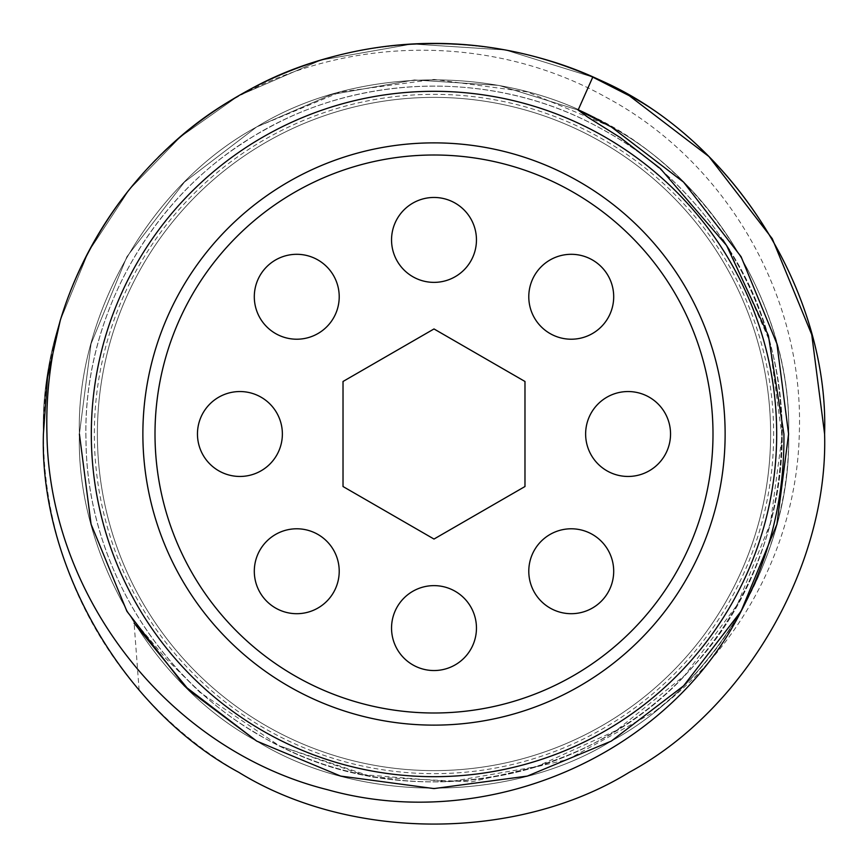 <?xml version="1.0" encoding="UTF-8"?>
<svg xmlns="http://www.w3.org/2000/svg" width="868" height="868" viewBox="0 0 868 868"><rect width="100%" height="100%" fill="white"/><g stroke="black" fill="none" stroke-linecap="round" stroke-linejoin="round"><path stroke-width="0.65" stroke-dasharray="4.34 3.25" d="M99.57 493.36A339.648 339.648 0 0 1 374.64 99.57A339.648 339.648 0 0 1 768.43 374.64A339.648 339.648 0 0 1 493.36 768.43A339.648 339.648 0 0 1 99.57 493.36M159.289 482.76A278.997 278.997 0 0 1 385.24 159.289A278.997 278.997 0 0 1 708.711 385.24A278.997 278.997 0 0 1 482.76 708.711A278.997 278.997 0 0 1 159.289 482.76M712.997 434A278.997 278.997 0 0 0 434 155.003A278.997 278.997 0 0 0 155.003 434A278.997 278.997 0 0 1 434 155.003A278.997 278.997 0 0 1 712.997 434A278.997 278.997 0 0 1 434 712.997A278.997 278.997 0 0 1 155.003 434A278.997 278.997 0 0 1 434 155.003A278.997 278.997 0 0 1 712.997 434A278.997 278.997 0 0 1 434 712.997A278.997 278.997 0 0 1 155.003 434A278.997 278.997 0 0 0 434 712.997A278.997 278.997 0 0 0 712.997 434A278.997 278.997 0 0 1 434 712.997A278.997 278.997 0 0 1 155.003 434A278.997 278.997 0 0 0 434 712.997A278.997 278.997 0 0 0 712.997 434M91.314 434A342.686 342.686 0 0 0 434 776.686A342.686 342.686 0 0 0 776.686 434A342.686 342.686 0 0 1 434 776.686A342.686 342.686 0 0 1 91.314 434A342.686 342.686 0 0 0 434 776.686A342.686 342.686 0 0 0 776.686 434A342.686 342.686 0 0 1 434 776.686A342.686 342.686 0 0 1 91.314 434A342.686 342.686 0 0 1 434 91.314A342.686 342.686 0 0 1 776.686 434A342.686 342.686 0 0 1 434 776.686A342.686 342.686 0 0 1 91.314 434A342.686 342.686 0 0 1 434 91.314A342.686 342.686 0 0 1 776.686 434A342.686 342.686 0 0 0 434 91.314A342.686 342.686 0 0 0 91.314 434A342.686 342.686 0 0 1 434 91.314A342.686 342.686 0 0 1 776.686 434A342.686 342.686 0 0 0 434 91.314A342.686 342.686 0 0 0 91.314 434A342.686 342.686 0 0 1 434 91.314A342.686 342.686 0 0 1 776.686 434A342.686 342.686 0 0 0 434 91.314A342.686 342.686 0 0 0 91.314 434M254.302 571.242A42.456 42.456 0 0 1 296.758 528.786A42.456 42.456 0 0 1 339.214 571.242A42.456 42.456 0 0 1 296.758 613.698A42.456 42.456 0 0 1 254.302 571.242M391.544 628.085A42.456 42.456 0 0 1 434 585.629A42.456 42.456 0 0 1 476.456 628.085A42.456 42.456 0 0 1 434 670.541A42.456 42.456 0 0 1 391.544 628.085M528.786 571.242A42.456 42.456 0 0 1 571.242 528.786A42.456 42.456 0 0 1 613.698 571.242A42.456 42.456 0 0 1 571.242 613.698A42.456 42.456 0 0 1 528.786 571.242M585.629 434A42.456 42.456 0 0 1 628.085 391.544A42.456 42.456 0 0 1 670.541 434A42.456 42.456 0 0 1 628.085 476.456A42.456 42.456 0 0 1 585.629 434M528.786 296.758A42.456 42.456 0 0 1 571.242 254.302A42.456 42.456 0 0 1 613.698 296.758A42.456 42.456 0 0 1 571.242 339.214A42.456 42.456 0 0 1 528.786 296.758M391.544 239.915A42.456 42.456 0 0 1 434 197.459A42.456 42.456 0 0 1 476.456 239.915A42.456 42.456 0 0 1 434 282.371A42.456 42.456 0 0 1 391.544 239.915M254.302 296.758A42.456 42.456 0 0 1 296.758 254.302A42.456 42.456 0 0 1 339.214 296.758A42.456 42.456 0 0 1 296.758 339.214A42.456 42.456 0 0 1 254.302 296.758M197.459 434A42.456 42.456 0 0 1 239.915 391.544A42.456 42.456 0 0 1 282.371 434A42.456 42.456 0 0 1 239.915 476.456A42.456 42.456 0 0 1 197.459 434M97.379 434A336.621 336.621 0 0 0 434 770.621A336.621 336.621 0 0 0 770.621 434A336.621 336.621 0 0 0 434 97.379A336.621 336.621 0 0 0 97.379 434A336.621 336.621 0 0 1 434 97.379A336.621 336.621 0 0 1 770.621 434A336.621 336.621 0 0 1 434 770.621A336.621 336.621 0 0 1 97.379 434M43.4 434A390.6 390.6 0 0 1 217.163 109.108C111.625 175.976 40.351 311.406 43.4 434C39.548 565.48 122.909 709.861 238.7 772.27C350.639 841.342 517.361 841.342 629.3 772.27C745.091 709.861 828.452 565.48 824.6 434C828.452 565.48 745.091 709.861 629.3 772.27C517.361 841.342 350.639 841.342 238.7 772.27C201.962 751.243 168.772 723.869 139.13 690.158A390.6 390.6 0 0 1 43.4 434C39.548 565.48 122.909 709.861 238.7 772.27C350.639 841.342 517.361 841.342 629.3 772.27C745.091 709.861 828.452 565.48 824.6 434C828.452 565.48 745.091 709.861 629.3 772.27C517.361 841.342 350.639 841.342 238.7 772.27C122.909 709.861 39.548 565.48 43.4 434C39.548 302.52 122.909 158.139 238.7 95.73C350.639 26.658 517.361 26.658 629.3 95.73C745.091 158.139 828.452 302.52 824.6 434C828.452 565.48 745.091 709.861 629.3 772.27C517.361 841.342 350.639 841.342 238.7 772.27C122.909 709.861 39.548 565.48 43.4 434C39.548 302.52 122.909 158.139 238.7 95.73C350.639 26.658 517.361 26.658 629.3 95.73C745.091 158.139 828.452 302.52 824.6 434C828.452 565.48 745.091 709.861 629.3 772.27C517.361 841.342 350.639 841.342 238.7 772.27C122.909 709.861 39.548 565.48 43.4 434C39.548 302.52 122.909 158.139 238.7 95.73C350.639 26.658 517.361 26.658 629.3 95.73C745.091 158.139 828.452 302.52 824.6 434L811.743 334.625L772.27 238.7L708.928 156.544L629.3 95.73M592.768 77.122L505.512 49.997L412.322 43.997L320.965 60.109L238.7 95.73L180.566 136.786L129.386 189.495L88.493 251.818L60.25 320.498L88.493 251.818L129.386 189.495L180.566 136.786L238.7 95.73L320.965 60.109L412.322 43.997L505.512 49.997L592.768 77.122L505.512 49.997L412.322 43.997L320.965 60.109L238.7 95.73L180.566 136.786L129.386 189.495L88.493 251.818L60.25 320.498C88.026 225.593 157.596 141.289 238.7 95.73C350.639 26.658 517.361 26.658 629.3 95.73C745.091 158.139 828.452 302.52 824.6 434M139.13 690.158L134.095 623.191L142.243 630.504L165.647 658.291L199.824 692.295L279.583 745.938L373.131 777.175L471.465 781.873L567.737 759.533L654.179 711.955C741.706 648.016 796.824 542.099 799.276 434C804.614 296.986 726.95 161.893 606.276 97.39C486.915 30.564 332.661 35.013 217.163 109.108M434 539.05L343.023 486.525L434 539.05L524.977 486.525L524.977 381.475L434 328.95L343.023 381.475L343.023 486.525L343.023 381.475L434 328.95L524.977 381.475L524.977 486.525L434 539.05L343.023 486.525L343.023 381.475L434 328.95L524.977 381.475L524.977 486.525L434 539.05M725.127 434A291.127 291.127 0 0 0 434 142.873A291.127 291.127 0 0 0 142.873 434A291.127 291.127 0 0 0 434 725.127A291.127 291.127 0 0 0 725.127 434M611.3 126.912L527.332 91.91L434 79.411L340.668 91.91L256.7 126.912L184.417 182.128L126.912 256.7L91.075 343.793L79.411 434L91.075 343.793L126.912 256.7L184.417 182.128L256.7 126.912L331.381 94.579L414.318 79.954L498.916 85.4L578.131 110.03C699.12 158.692 792.864 301.055 788.589 434C792.083 553.361 716.415 684.429 611.3 741.088C509.679 803.79 358.321 803.79 256.7 741.088C151.585 684.429 75.917 553.361 79.411 434C75.917 314.639 151.585 183.571 256.7 126.912C358.321 64.21 509.679 64.21 611.3 126.912C716.415 183.571 792.083 314.639 788.589 434C792.083 553.361 716.415 684.429 611.3 741.088C509.679 803.79 358.321 803.79 256.7 741.088C151.585 684.429 75.917 553.361 79.411 434C75.917 314.639 151.585 183.571 256.7 126.912C358.321 64.21 509.679 64.21 611.3 126.912C716.415 183.571 792.083 314.639 788.589 434C792.083 553.361 716.415 684.429 611.3 741.088C509.679 803.79 358.321 803.79 256.7 741.088C151.585 684.429 75.917 553.361 79.411 434C75.917 314.639 151.585 183.571 256.7 126.912C358.321 64.21 509.679 64.21 611.3 126.912C716.415 183.571 792.083 314.639 788.589 434C792.083 553.361 716.415 684.429 611.3 741.088C509.679 803.79 358.321 803.79 256.7 741.088C151.585 684.429 75.917 553.361 79.411 434C75.917 314.639 151.585 183.571 256.7 126.912C358.321 64.21 509.679 64.21 611.3 126.912C716.415 183.571 792.083 314.639 788.589 434C790.585 535.534 737.995 647.973 654.179 711.955M79.411 434L91.075 343.793L126.912 256.7L184.417 182.128L256.7 126.912L331.381 94.579L414.318 79.954L498.916 85.4L578.131 110.03L498.916 85.4L414.318 79.954L331.381 94.579L256.7 126.912L184.417 182.128L126.912 256.7L91.075 343.793L79.411 434L91.075 524.207L126.912 611.3L184.417 685.872L256.7 741.088L340.668 776.09L434 788.589L527.332 776.09L611.3 741.088L683.583 685.872L741.088 611.3L776.925 524.207L788.589 434M580.681 111.169L596.045 118.601M279.594 745.938C384.34 799.037 517.263 792.94 616.562 730.335C717.131 669.814 782.361 553.849 782.057 436.398C784.368 310.852 710.859 186.327 599.788 127.965C490.236 66.803 345.779 73.248 241.879 143.762C143.328 207.658 81.82 325.652 86.051 442.951C87.863 560.327 155.35 675 257.069 733.731C364.451 798.81 509.039 797.811 615.303 731.106C723.228 667.112 790.238 538.985 781.471 413.721C775.742 296.411 704.632 183.94 601.068 128.659C498.688 71.252 365.623 72.001 263.742 130.428C153.517 190.58 81.733 316.093 86.019 441.486C87.136 566.945 164.247 689.268 276.957 744.614C381.258 798.614 514.236 793.634 614.056 731.865C715.145 672.179 781.352 556.757 782.025 439.306C785.388 313.782 712.921 188.66 602.359 129.365C493.328 67.292 348.827 72.511 244.342 142.157C145.249 205.206 82.742 322.69 85.997 440.033C86.811 557.419 153.343 672.657 254.563 732.245C361.403 798.213 505.99 798.43 612.808 732.614C721.254 669.532 789.337 541.979 781.623 416.651C776.893 299.286 706.726 186.219 603.629 130.081C501.726 71.805 368.661 71.436 266.281 129.017C155.567 188.237 82.742 313.142 85.975 438.568C86.03 564.026 162.11 686.979 274.342 743.279C408.578 815.996 591.683 783.034 691.633 668.034C796.531 557.582 811.786 372.057 726.57 245.46C811.786 372.057 796.531 557.582 691.633 668.034C591.683 783.034 408.578 815.996 274.342 743.279C162.11 686.979 86.03 564.026 85.975 438.568C82.742 313.142 155.567 188.237 266.281 129.017C368.661 71.436 501.726 71.805 603.629 130.081C706.726 186.219 776.893 299.286 781.623 416.651C789.337 541.979 721.254 669.532 612.808 732.614C505.99 798.43 361.403 798.213 254.563 732.245C153.343 672.657 86.811 557.419 85.997 440.033C82.742 322.69 145.249 205.206 244.342 142.157C348.827 72.511 493.328 67.292 602.359 129.365C712.921 188.66 785.388 313.782 782.025 439.306C781.352 556.757 715.145 672.179 614.056 731.865C514.236 793.634 381.258 798.614 276.957 744.614C164.247 689.268 87.136 566.945 86.019 441.486C81.733 316.093 153.517 190.58 263.742 130.428C365.623 72.001 498.688 71.252 601.068 128.659C704.632 183.94 775.742 296.411 781.471 413.721C790.238 538.985 723.228 667.112 615.303 731.106C509.039 797.811 364.451 798.81 257.069 733.731C155.35 675 87.863 560.327 86.051 442.951C81.82 325.652 143.328 207.658 241.879 143.762C345.779 73.248 490.236 66.803 599.788 127.965C710.859 186.327 784.368 310.852 782.057 436.398C782.361 553.849 717.131 669.814 616.562 730.335C517.263 792.94 384.34 799.037 279.594 745.938L362.433 774.625L450.177 781.688L536.717 766.563L616.562 730.335L684.819 675.326L737.247 604.833L770.404 523.295L782.057 436.398L769.005 339.572L729.326 249.8"/><path stroke-width="1.3" d="M91.314 434A342.686 342.686 0 0 0 434 776.686A342.686 342.686 0 0 0 776.686 434A342.686 342.686 0 0 0 434 91.314A342.686 342.686 0 0 0 91.314 434M155.003 434A278.997 278.997 0 0 0 434 712.997A278.997 278.997 0 0 0 712.997 434A278.997 278.997 0 0 0 434 155.003A278.997 278.997 0 0 0 155.003 434M254.302 571.242A42.456 42.456 0 0 1 296.758 528.786A42.456 42.456 0 0 1 339.214 571.242A42.456 42.456 0 0 1 296.758 613.698A42.456 42.456 0 0 1 254.302 571.242M391.544 628.085A42.456 42.456 0 0 1 434 585.629A42.456 42.456 0 0 1 476.456 628.085A42.456 42.456 0 0 1 434 670.541A42.456 42.456 0 0 1 391.544 628.085M528.786 571.242A42.456 42.456 0 0 1 571.242 528.786A42.456 42.456 0 0 1 613.698 571.242A42.456 42.456 0 0 1 571.242 613.698A42.456 42.456 0 0 1 528.786 571.242M585.629 434A42.456 42.456 0 0 1 628.085 391.544A42.456 42.456 0 0 1 670.541 434A42.456 42.456 0 0 1 628.085 476.456A42.456 42.456 0 0 1 585.629 434M528.786 296.758A42.456 42.456 0 0 1 571.242 254.302A42.456 42.456 0 0 1 613.698 296.758A42.456 42.456 0 0 1 571.242 339.214A42.456 42.456 0 0 1 528.786 296.758M391.544 239.915A42.456 42.456 0 0 1 434 197.459A42.456 42.456 0 0 1 476.456 239.915A42.456 42.456 0 0 1 434 282.371A42.456 42.456 0 0 1 391.544 239.915M254.302 296.758A42.456 42.456 0 0 1 296.758 254.302A42.456 42.456 0 0 1 339.214 296.758A42.456 42.456 0 0 1 296.758 339.214A42.456 42.456 0 0 1 254.302 296.758M197.459 434A42.456 42.456 0 0 1 239.915 391.544A42.456 42.456 0 0 1 282.371 434A42.456 42.456 0 0 1 239.915 476.456A42.456 42.456 0 0 1 197.459 434M741.272 610.963C666.884 757.504 484.886 833.812 327.648 789.75C169 750.158 49.15 597.01 46.948 434C45.863 395.493 50.301 357.67 60.25 320.498A390.6 390.6 0 0 1 592.768 77.122L578.131 110.03L588.135 117.419L620.425 137.686L660.515 168.718L726.57 245.46L768.386 335.504L783.913 434C784.607 496.463 770.393 555.444 741.272 610.963L683.724 685.742L611.3 741.088L527.332 776.09L434 788.589L340.668 776.09L256.7 741.088L184.417 685.872L126.912 611.3L91.075 524.207L79.411 434L91.075 524.207L126.912 611.3L184.417 685.872L256.7 741.088L340.668 776.09L434 788.589L527.332 776.09L611.3 741.088L683.583 685.872L741.088 611.3L776.925 524.207L788.589 434L776.925 343.793L741.088 256.7L683.583 182.128L611.3 126.912M60.25 320.498L47.523 377.428L43.4 434L47.523 377.428L60.25 320.498L47.523 377.428L43.4 434C39.548 565.48 122.909 709.861 238.7 772.27C350.639 841.342 517.361 841.342 629.3 772.27C745.091 709.861 828.452 565.48 824.6 434C829.309 287.558 726.049 130.732 592.768 77.122L629.3 95.73L708.928 156.544L772.27 238.7L811.743 334.625L824.6 434L811.743 334.625L772.27 238.7L708.928 156.544L629.3 95.73L592.768 77.122L629.3 95.73M43.4 434C39.548 565.48 122.909 709.861 238.7 772.27C350.639 841.342 517.361 841.342 629.3 772.27C745.091 709.861 828.452 565.48 824.6 434M524.977 486.525L434 539.05L343.023 486.525L343.023 381.475L434 328.95L524.977 381.475L524.977 486.525M142.873 434A291.127 291.127 0 0 1 434 142.873A291.127 291.127 0 0 1 725.127 434A291.127 291.127 0 0 1 434 725.127A291.127 291.127 0 0 1 142.873 434M580.681 111.169L611.3 126.912L683.583 182.128L741.088 256.7L776.925 343.793L788.589 434L776.925 524.207L741.088 611.3L683.583 685.872L611.3 741.088L527.332 776.09L434 788.589L340.668 776.09L256.7 741.088L184.417 685.872L126.912 611.3L91.075 524.207L79.411 434M596.045 118.601L611.3 126.912L683.583 182.128L741.088 256.7L776.925 343.793L788.589 434L776.925 524.207L741.088 611.3L683.583 685.872L611.3 741.088L527.332 776.09L434 788.589L340.668 776.09L256.7 741.088L189.3 690.624L134.095 623.191M578.131 110.03L611.3 126.912L683.583 182.128L741.088 256.7L776.925 343.793L788.589 434M729.326 249.8L722.914 239.893M729.435 249.973L722.816 239.752"/></g></svg>
